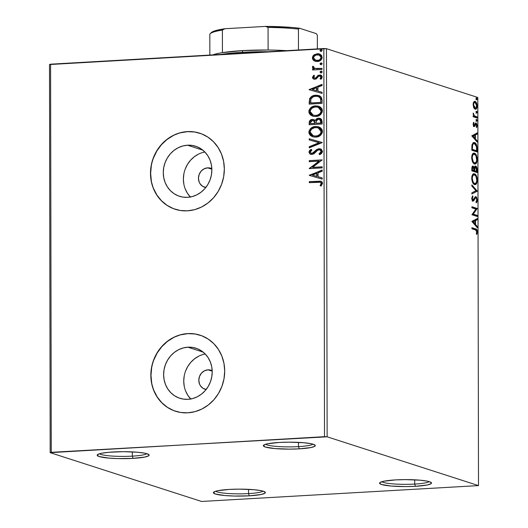 <?xml version="1.0" encoding="UTF-8"?>
<svg xmlns="http://www.w3.org/2000/svg" width="528" height="528" viewBox="0 0 528 528"><rect width="100%" height="100%" fill="white"/><g stroke="black" fill="none" stroke-linecap="round" stroke-linejoin="round"><path stroke-width="0.79" d="M298.492 446.622A23.978 3.214 179.9 0 0 312.965 444.16A23.978 3.214 -0.1 0 1 298.492 446.622L298.485 442.372L298.492 446.622A23.978 3.214 -0.1 0 1 265.676 444.246A23.978 3.214 179.9 0 0 298.492 446.622L299.257 448.853L298.492 446.622M279.385 442.444A25.978 3.485 -0.1 0 1 315.058 445.13A25.978 3.485 -0.1 0 1 299.257 448.853L289.318 449.137L274.883 448.569L265.32 447.025L263.34 445.691L265.32 444.352L267.722 443.751L279.385 442.444L289.324 442.16L303.758 442.728L310.926 443.672L313.322 444.272L315.302 445.606L314.8 446.285L310.919 447.546L299.257 448.853A25.978 3.485 -0.1 0 1 273.458 448.437A25.978 3.485 -0.1 0 1 263.584 445.223A25.978 3.485 -0.1 0 1 279.385 442.444M132.323 456.139A23.978 3.214 179.9 0 0 146.797 453.677A23.978 3.214 -0.1 0 1 132.323 456.139L132.317 451.889L132.323 456.139A23.978 3.214 -0.1 0 1 99.508 453.763A23.978 3.214 179.9 0 0 132.323 456.139L133.089 458.37L132.323 456.139M113.216 451.961A25.978 3.485 -0.1 0 1 148.889 454.648A25.978 3.485 -0.1 0 1 133.089 458.37L118.081 458.594L108.715 458.086L99.152 456.542L97.172 455.209L99.152 453.869L101.554 453.262L108.722 452.291L123.156 451.678L137.59 452.239L144.758 453.189L147.154 453.79L149.134 455.123L148.632 455.803L144.751 457.063L133.089 458.37A25.978 3.485 -0.1 0 1 107.29 457.954A25.978 3.485 -0.1 0 1 97.416 454.74A25.978 3.485 -0.1 0 1 113.216 451.961M248.53 493.594A23.978 3.214 179.9 0 0 262.997 491.132A23.978 3.214 -0.1 0 1 248.53 493.594L248.516 489.344L248.53 493.594A23.978 3.214 -0.1 0 1 215.708 491.218A23.978 3.214 179.9 0 0 248.53 493.594L249.295 495.825L248.53 493.594M229.416 489.416A25.978 3.485 -0.1 0 1 265.096 492.103A25.978 3.485 -0.1 0 1 249.295 495.825L234.287 496.049L224.921 495.541L215.351 493.997L213.378 492.664L215.358 491.324L217.76 490.717L229.416 489.416L239.362 489.133L253.79 489.7L260.957 490.644L263.36 491.245L265.333 492.578L264.832 493.258L260.957 494.518L249.295 495.825A25.978 3.485 -0.1 0 1 223.489 495.409A25.978 3.485 -0.1 0 1 213.616 492.195A25.978 3.485 -0.1 0 1 229.416 489.416M414.698 484.077A23.978 3.214 179.9 0 0 429.165 481.615A23.978 3.214 -0.1 0 1 414.698 484.077L414.685 479.827L414.698 484.077A23.978 3.214 -0.1 0 1 381.876 481.701A23.978 3.214 179.9 0 0 414.698 484.077L415.463 486.308L414.698 484.077M395.584 479.899A25.978 3.485 -0.1 0 1 431.264 482.585A25.978 3.485 -0.1 0 1 415.463 486.308L405.524 486.592L391.09 486.024L381.52 484.48L379.546 483.146L380.048 482.467L383.929 481.206L395.584 479.899L405.53 479.615L419.958 480.183L427.126 481.127L429.528 481.727L431.501 483.061L431 483.74L427.126 485.001L415.463 486.308A25.978 3.485 -0.1 0 1 389.657 485.892A25.978 3.485 -0.1 0 1 379.784 482.678A25.978 3.485 -0.1 0 1 395.584 479.899M205.9 187.565L202.574 186.278L200.02 183.691L199.162 182.028L198.455 178.279L199.148 174.451L201.148 171.125L204.138 168.808L207.669 167.851L211.853 169.198L207.669 167.851L211.834 168.676A9.992 9.148 107.9 0 0 210.751 168.241A9.992 9.148 107.9 0 0 207.669 167.851A9.992 9.148 107.9 0 0 198.587 176.596A9.992 9.148 107.9 0 0 204.62 187.262A9.992 9.148 107.9 0 0 205.755 187.539M206.257 389.552L202.924 388.265L200.376 385.678L199.518 384.014L198.805 380.266L199.505 376.438L201.498 373.111L204.488 370.795L208.019 369.838L212.203 371.184L208.019 369.838L212.19 370.663A9.992 9.148 107.9 0 0 211.108 370.227A9.992 9.148 107.9 0 0 208.019 369.838A9.992 9.148 107.9 0 0 198.937 378.583A9.992 9.148 107.9 0 0 204.976 389.248A9.992 9.148 107.9 0 0 206.105 389.525M202.904 152.467L204.877 152.018A26.301 24.083 -72.1 0 0 184.767 170.366A26.301 24.083 -72.1 0 0 190.377 196.997M187.519 145.207L202.818 150.137L187.519 145.207L192.258 145.438L196.819 146.659L201.029 148.823L204.712 151.853L207.742 155.628L209.999 160.01L211.385 164.815L211.86 169.877L211.405 174.986L210.032 179.956L207.794 184.589L204.778 188.707L201.102 192.159L196.904 194.812L192.35 196.555L187.612 197.327A26.301 24.083 107.9 0 1 179.5 196.297A26.301 24.083 107.9 0 1 163.614 168.221A26.301 24.083 107.9 0 1 187.519 145.207A26.301 24.083 107.9 0 1 195.631 146.236A26.301 24.083 107.9 0 1 211.517 174.306A26.301 24.083 107.9 0 1 187.612 197.327L182.873 197.096L178.312 195.875L174.101 193.71L170.419 190.674L167.389 186.899L165.132 182.523L163.746 177.712L163.271 172.656L163.726 167.548L165.099 162.578L167.336 157.945L170.353 153.82L174.029 150.368L178.226 147.721L182.78 145.979L187.519 145.207M203.254 354.453L205.227 354.004A26.301 24.083 -72.1 0 0 185.123 372.352A26.301 24.083 -72.1 0 0 190.727 398.983M187.876 347.193L203.174 352.123L187.876 347.193L192.614 347.424L197.175 348.645L201.379 350.81L205.069 353.839L208.098 357.614L210.349 361.997L211.741 366.802L212.216 371.864L211.754 376.972L210.382 381.942L208.144 386.575L205.128 390.694L201.452 394.145L197.261 396.799L192.7 398.541L187.961 399.313A26.301 24.083 107.9 0 1 179.85 398.284A26.301 24.083 107.9 0 1 163.964 370.207A26.301 24.083 107.9 0 1 187.876 347.193A26.301 24.083 107.9 0 1 195.987 348.223A26.301 24.083 107.9 0 1 211.873 376.292A26.301 24.083 107.9 0 1 187.961 399.313L183.223 399.082L178.662 397.861L174.458 395.696L170.768 392.66L167.739 388.885L165.488 384.509L164.096 379.698L163.621 374.642L164.076 369.534L165.455 364.564L167.693 359.931L170.702 355.806L174.379 352.354L178.576 349.708L183.13 347.965L187.876 347.193M200.152 335.207A39.97 36.597 -72.1 0 0 187.849 333.65L187.697 333.597A39.97 36.597 107.9 0 1 200.026 335.161A39.97 36.597 107.9 0 1 224.169 377.824A39.97 36.597 107.9 0 1 187.836 412.81L195.037 411.635L201.96 408.982L208.336 404.956L213.926 399.716L218.506 393.446L221.905 386.404L223.997 378.853L224.69 371.085L223.971 363.403L221.852 356.09L218.427 349.444L213.827 343.702L208.223 339.095L201.835 335.801L194.898 333.947L187.697 333.597L180.49 334.772L173.573 337.425L167.191 341.444L161.608 346.691L157.021 352.955L153.622 360.004L151.536 367.547L150.836 375.316L151.562 383.005L153.674 390.311L157.1 396.964L161.7 402.706L167.31 407.306L173.699 410.606L180.629 412.46L187.836 412.81A39.97 36.597 107.9 0 1 175.507 411.239A39.97 36.597 107.9 0 1 151.358 368.577A39.97 36.597 107.9 0 1 187.697 333.597L187.849 333.65A39.97 36.597 -72.1 0 0 151.516 368.623A39.97 36.597 -72.1 0 0 175.639 411.286M199.742 133.201L199.828 133.228A39.97 36.597 -72.1 0 0 187.499 131.663L187.341 131.611A39.97 36.597 107.9 0 1 199.676 133.175A39.97 36.597 107.9 0 1 223.819 175.837A39.97 36.597 107.9 0 1 187.48 210.824L194.687 209.649L201.61 206.996L207.986 202.97L213.569 197.729L218.156 191.459L221.555 184.417L223.641 176.867L224.341 169.099L223.615 161.416L221.503 154.103L218.077 147.457L213.477 141.715L207.867 137.108L201.478 133.815L194.548 131.96L187.341 131.611L180.14 132.785L173.217 135.439L166.841 139.458L161.251 144.705L156.671 150.968L153.272 158.017L151.18 165.561L150.487 173.329L151.206 181.018L153.325 188.324L156.75 194.977L161.35 200.719L166.954 205.319L173.342 208.619L180.279 210.474L187.48 210.824A39.97 36.597 107.9 0 1 175.151 209.253A39.97 36.597 107.9 0 1 151.008 166.591A39.97 36.597 107.9 0 1 187.341 131.611L187.499 131.663A39.97 36.597 -72.1 0 0 151.16 166.637A39.97 36.597 -72.1 0 0 175.289 209.299M49.5 64.541L50.18 452.668L201.551 501.461L478.5 485.602L327.129 436.808L326.449 48.675L477.82 97.469L478.5 485.602L327.129 436.808L51.262 452.318L50.582 64.185L323.842 48.536L324.515 436.669L50.18 452.668L201.551 501.461L478.5 485.602L477.82 97.469L326.449 48.675L49.5 64.541L50.582 64.185L51.262 452.318L50.18 452.668L49.5 64.541M315.368 61.334L313.969 60.687L316.437 61.525L319.783 60.865L321.064 59.935L322.067 58.238L321.724 55.645L319.922 54.16L318.146 53.717L314.325 54.668L313.051 55.856L312.424 57.466L312.642 59.156L313.639 60.443L314.272 60.786L312.398 57.895L313.969 60.687L317.321 61.532C320.001 61.4 321.618 60.007 322.172 57.341L319.367 53.948L317.302 53.711L313.949 54.938L312.398 57.895L313.949 54.938L317.302 53.711L319.519 54.001M322.027 69.439L322.027 68.369L315.612 68.567L313.837 67.795L313.744 66.686L312.734 66.238L312.437 66.838L312.695 67.901L313.975 68.831L312.583 68.911L312.583 69.973L322.027 69.439L322.027 68.369L314.84 68.396L313.573 67.175L313.744 66.686L312.734 66.238L312.411 67.063L313.975 68.831L312.583 68.911L312.583 69.973L322.027 69.439M314.503 78.177L315.17 78.296L313.592 77.24L314.582 75.821L313.771 75.24L312.444 77.609L312.972 78.646L314.477 79.259L316.364 78.837L318.45 76.428L319.796 75.979L321.011 76.91L320.054 78.712L320.932 79.273L321.842 78.302L322.192 76.751L321.611 75.61L320.423 74.989L318.014 75.346L316.001 77.656L314.866 78.197L313.619 77.471L314.582 75.821L313.771 75.24L312.431 77.372L314.081 75.339L312.431 77.372L313.817 79.141L314.912 79.266L316.364 78.837L318.628 76.283L320.278 76.105M322.08 100.155L321.394 97.284L319.638 95.865L316.912 95.205L313.282 95.654L311.454 96.538L309.758 98.399L309.164 104.122L322.087 103.376L322.08 100.155L318.82 95.535L315.777 95.212C313.124 95.198 311.071 96.36 309.619 98.696L309.164 104.122L322.087 103.376L322.08 100.155M322.126 123.994L321.658 119.552L320.39 118.496L318.443 118.16L316.463 118.807L315.143 120.536L313.17 119.427L310.583 119.929L309.355 121.44L309.197 124.733L322.126 123.994L322.12 121.222L319.988 118.338L318.443 118.16L315.143 120.536L313.764 119.559L312.391 119.394C310.358 119.533 309.289 120.661 309.197 122.773L309.197 124.733L322.126 123.994M322.159 142.652L309.223 138.772L309.23 139.933L319.037 142.745L309.236 146.678L309.243 147.84L322.159 142.474L309.223 138.772L309.23 139.933L319.037 142.745L309.236 146.678L309.243 147.84L322.159 142.652M322.199 166.822L312.583 167.376L322.186 159.892L309.263 160.631L309.263 161.7L318.905 161.146L309.276 168.63L322.199 167.891L322.199 166.822L312.583 167.376L322.186 159.892L309.263 160.631L309.263 161.7L318.905 161.146L309.276 168.63L322.199 167.891L322.199 166.822M317.902 182.18L319.895 182.18L320.991 182.774L321.182 183.83L320.08 185.599L321.07 186.08L322.562 183.381L322.093 181.975L320.892 181.216L309.302 181.606L309.302 182.668L320.232 182.259L321.235 183.467L320.08 185.599L321.07 186.08L322.562 183.381L320.984 181.243L309.302 181.606L309.302 182.668L317.902 182.18M309.289 175.382L322.219 179.084L322.219 177.923L318.074 176.735L318.067 172.847L322.205 171.184L322.205 170.023L309.289 175.382L322.219 179.084L322.219 177.923L318.074 176.735L318.067 172.847L322.205 171.184L322.205 170.023L309.289 175.382M322.502 151.424L321.321 149.312L318.998 148.698L316.701 149.516L312.332 153.305L311.302 153.331L310.273 152.381L310.405 151.417L311.896 150.117L311.098 149.332L309.646 150.44L308.92 152.13L309.929 153.958L312.451 154.374L314.219 153.542L317.717 150.19L319.763 149.846L320.833 150.546L321.176 151.582L320.397 153.001L319.031 153.872L319.684 154.704L321.565 153.483L322.489 151.714L320.437 148.87L318.998 148.698L311.883 153.371L311.183 153.292L310.24 152.071L311.896 150.117L311.098 149.332L308.92 152.13L310.609 154.282L311.936 154.433L313.903 153.78L317.717 150.19L318.985 149.767L319.882 149.879L321.176 151.582L319.031 153.872L319.684 154.704L322.502 151.424M315.744 137.155L318.041 136.726L320.153 135.61L322.311 132.66L322.43 130.805L321.796 129.103L320.1 127.512L317.968 126.654L315.077 126.548L312.226 127.387L310.273 128.858L309.038 131.03L309.065 133.505L310.352 135.478L312.86 136.844L315.744 137.155C319.42 136.996 321.664 135.082 322.469 131.419L318.635 126.832L315.658 126.496C311.929 126.641 309.672 128.568 308.88 132.284L312.682 136.792L315.744 137.155M315.704 116.543L318.001 116.107L320.12 114.998L322.271 112.048L322.39 110.187L321.763 108.491L320.067 106.894L317.935 106.042L315.038 105.937L312.193 106.775L310.233 108.247L308.999 110.418L309.032 112.886L310.312 114.866L312.82 116.233L315.704 116.543C319.387 116.378 321.625 114.47 322.43 110.807L318.595 106.22L315.625 105.884C311.896 106.029 309.639 107.956 308.847 111.672L312.649 116.18L315.704 116.543M309.137 89.727L322.073 93.43L322.067 92.268L317.922 91.08L317.915 87.186L322.06 85.523L322.054 84.361L309.137 89.727L322.073 93.43L322.067 92.268L317.922 91.08L317.915 87.186L322.06 85.523L322.054 84.361L309.137 89.727M321.123 72.864L322.192 72.013L321.308 71.089L320.146 71.65L320.41 72.686L321.123 72.864L322.199 71.914L321.123 71.089L320.047 72.039L320.668 72.811M321.11 64.687L322.179 63.842L321.295 62.918L320.133 63.472L320.397 64.508L321.11 64.687L322.186 63.736L321.103 62.911L320.034 63.862L320.654 64.64M321.083 51.361L322.153 50.51L321.268 49.586L320.107 50.147L320.371 51.183L321.083 51.361L322.159 50.411L321.083 49.586L320.008 50.536L320.628 51.308M474.335 101.422L475.121 101.396L473.728 101.983L473.088 104.643L474.065 108.299L475.134 109.21L476.197 108.979L476.956 107.606L477.094 105.039L476.447 102.769L475.464 101.561L474.395 101.402L473.326 102.835L473.484 107.098L475.53 109.27M477.094 118.015L477.088 116.945L474.164 115.665L473.24 113.045L473.755 115.87L473.18 115.685L473.18 116.754L477.094 118.015L477.088 116.945L474.434 115.922L473.24 113.045L473.755 115.87L473.18 115.685L473.18 116.754L477.094 118.015M473.128 124.12L473.471 125.776L474.309 126.509L475.688 124.212L476.282 124.225L476.645 127.637L477.167 125.36L476.434 123.255L475.438 123.156L474.131 125.407L473.616 124.443L474.012 122.978L473.675 122.245L473.128 124.12L474.157 126.482L474.758 126.331L476.065 124.073L476.692 125.585L476.282 126.911L476.645 127.637L477.173 125.618L476.038 123.004L475.438 123.156L474.131 125.407L473.603 124.212L474.012 122.978L473.675 122.245L473.128 124.12M477.147 148.738L476.837 145.655L475.913 143.656L474.527 142.586L473.075 142.778L471.92 145.266L471.801 150.236L477.154 151.958L477.147 148.738L476.593 148.771L477.147 148.738C476.942 144.976 476.071 142.923 474.527 142.586L473.854 142.487L471.986 144.896L471.801 150.236L477.154 151.958L477.147 148.738M475.655 166.043L475.127 166.069L475.655 166.043L474.296 167.785L473.774 167.818L474.296 167.785L473.154 166.122L472.613 166.155L473.154 166.122C472.309 165.865 471.867 166.789 471.834 168.887L471.834 170.848L477.187 172.57L476.942 167.858L476.203 166.406L475.444 166.003L474.837 166.307L474.296 167.785L473.312 166.188L472.184 166.591L471.834 170.848L477.187 172.57L477.18 169.805C477.048 167.594 476.54 166.34 475.655 166.043L475.385 166.003M477.22 191.235L471.86 184.886L471.86 186.047L475.926 190.727L471.874 192.793L471.874 193.948L477.22 191.057L471.86 184.886L471.86 186.047L475.926 190.727L471.874 192.793L471.874 193.948L477.22 191.235M477.259 215.404L473.279 214.117L477.246 208.474L471.9 206.745L471.9 207.814L475.893 209.101L471.913 214.744L477.266 216.467L477.259 215.404L476.52 215.444L476.527 216.229L476.52 215.444L477.259 215.404L473.279 214.117L477.246 208.474L471.9 206.745L471.9 207.814L475.893 209.101L471.913 214.744L477.266 216.467L477.259 215.404M475.497 229.931L476.698 230.868L476.401 233.765L476.817 234.439L477.424 232.023L476.738 229.535L471.933 227.72L471.933 228.782L475.497 229.931L476.876 231.858L476.401 233.765L476.817 234.439L477.424 232.023C477.147 229.812 476.52 228.769 475.55 228.881L471.933 227.72L471.933 228.782L475.497 229.931M471.926 221.496L477.286 227.667L477.279 226.505L475.563 224.525L475.556 220.631L477.266 219.76L477.266 218.599L471.92 221.318L477.286 227.667L477.279 226.505L475.563 224.525L475.556 220.631L477.266 219.76L477.266 218.599L471.926 221.496M475.761 197.716L474.771 197.855L473.801 199.452L474.54 199.412L475.385 197.921L474.652 197.96L475.913 197.736L476.824 199.967L475.933 201.854L476.21 202.805L477.371 200.066L476.421 197.017L475.193 196.838L472.976 199.987L472.296 198.535L472.976 196.739L472.646 195.796L471.755 198.508L472.164 200.204L473.213 201.095L475.385 197.921L476.098 197.835L476.824 199.967L475.933 201.854L476.21 202.805L476.989 201.947L477.371 200.066L476.817 200.099L477.371 200.066L475.655 196.64M473.543 173.824L474.514 173.844C472.969 173.276 472.032 174.775 471.709 178.332C472.085 182.041 473.029 184.1 474.56 184.516L475.51 184.523L476.692 183.315L477.332 179.751L476.355 175.705L474.269 173.785L473.24 173.976L472.283 175.177L471.728 178.959L472.956 183.097L473.834 184.12L475.141 184.595M473.51 153.212L474.474 153.226C472.93 152.658 471.999 154.156 471.676 157.72C472.045 161.423 472.996 163.482 474.52 163.898L475.471 163.904L476.652 162.703L477.286 158.822L476.315 155.087L474.236 153.166L473.207 153.358L472.25 154.559L471.695 158.347L472.916 162.479L474.038 163.673L475.108 163.977M471.775 135.841L477.134 142.006L477.134 140.844L475.411 138.871L475.405 134.977L477.121 134.105L477.114 132.944L471.775 135.841L477.134 142.006L477.134 140.844L475.411 138.871L475.405 134.977L477.121 134.105L477.114 132.944L471.775 135.841M475.979 119.533L476.428 120.569L477.167 120.523L476.54 119.5L476.269 120.239L476.718 121.268L477.008 119.81L476.56 119.493L476.282 120.041L476.817 121.282M475.966 111.362L476.414 112.391L477.147 112.352L476.705 111.316L476.256 112.061L476.705 113.091L476.995 111.632L476.546 111.316L476.269 111.863L476.804 113.104M475.939 98.03L476.388 99.066L477.127 99.02L476.5 97.997L476.236 98.736L476.685 99.766L476.975 98.307L476.527 97.99L476.243 98.538L476.777 99.779M194.7 132.007L187.499 131.663L180.292 132.832M173.369 135.485L166.993 139.511L161.403 144.758L156.823 151.021L153.424 158.063M151.338 165.614L150.638 173.382L151.364 181.064M153.476 188.377L156.902 195.03L161.502 200.765L167.105 205.372L173.501 208.666M195.056 333.993L187.849 333.65L180.649 334.818M173.725 337.471L167.343 341.497L161.759 346.744L157.179 353.008L153.773 360.05M151.688 367.6L150.995 375.368L151.714 383.051M153.826 390.364L157.252 397.016L161.858 402.752L167.462 407.359L173.851 410.652M198.7 356.195L194.502 358.842L190.826 362.294L187.81 366.419L185.572 371.052M184.199 376.022L183.744 381.13L184.219 386.186M185.612 390.997L187.862 395.373L190.892 399.148M198.35 154.209L194.152 156.856L190.476 160.307L187.46 164.432L185.222 169.066M183.85 174.035L183.388 179.144L183.863 184.199M185.255 189.011L187.513 193.387L190.535 197.162M476.494 230.571L475.523 229.218L471.933 227.997L475.55 228.881L474.811 228.921L476.454 230.446M476.87 232.056L477.424 232.023L476.87 232.056M476.302 234.023L476.5 233.482M476.527 218.975L476.533 219.806L477.266 219.76L474.817 220.922L476.533 219.806L476.527 218.975M474.824 223.905L474.824 224.572L475.563 224.525L474.824 224.572L476.54 226.545L477.279 226.505L476.54 226.816L474.824 224.572L474.824 223.905M472.474 221.872L474.276 223.938L475.015 223.892L474.276 223.938L472.474 221.872L475.009 220.915L472.474 221.872L475.009 220.915L475.015 223.892L473.213 221.826L472.474 221.872M471.9 207.029L477.246 208.474L476.513 208.514L477.253 208.712L476.513 208.758L472.54 214.163L476.52 215.444L472.54 214.163L476.513 208.514L471.9 207.029M475.385 197.921L475.913 197.736M472.045 199.921L472.976 199.987L472.296 198.376L471.755 198.403L472.296 198.376L472.976 196.739L472.237 196.779L472.976 196.739L472.646 195.796L471.748 198.185L472.996 201.062L473.814 200.779L474.54 199.412L473.801 199.452L473.075 200.818L473.814 200.779L472.263 201.102M472.996 201.062L473.814 200.779M475.919 196.673L475.411 196.706L475.919 196.673L473.662 199.564L472.237 200.033L472.976 199.987M472.421 200.053L472.923 199.61L471.999 199.874M476.335 198.251L475.306 196.772L476.216 197.947M472.679 201.109L474.533 198.099M471.86 185.783L476.48 191.096L477.22 191.057L476.48 191.275L471.86 185.783M474.56 184.516C476.078 185.057 477.008 183.572 477.338 180.061L476.784 180.094L477.338 180.061C476.982 176.339 476.038 174.266 474.514 173.844L473.9 173.758M474.514 173.844L473.774 173.884L475.649 175.817L474.731 174.484L473.53 173.824M476.335 182.358L474.764 184.569L476.335 182.358M474.296 184.642L474.771 184.562M474.197 183.559L472.501 182.312M471.867 176.332L472.487 175.27L473.385 174.88M472.256 178.464C472.54 175.646 473.286 174.458 474.514 174.907C475.748 175.237 476.507 176.906 476.791 179.923C476.513 182.714 475.768 183.889 474.553 183.447L473.814 183.487L474.553 183.447C473.326 183.117 472.56 181.454 472.256 178.464L471.715 178.497L472.256 178.464L472.6 176.293L473.378 175.098L474.705 174.986L475.999 176.392L476.777 180.418L476.322 182.398L475.312 183.46L474.164 183.262L473.233 182.272L472.256 178.464M471.953 176.108L473.293 174.88L474.514 174.907M472.613 182.49L473.814 183.487L474.553 183.447M473.451 167.482L472.415 166.162L473.557 167.831M475.028 166.129L476.012 167.363M476.632 169.831L477.18 169.805L476.632 169.831M476.447 171.343L476.447 172.333L476.447 171.343M476.091 167.548L474.916 166.082M473.966 168.518L474.21 167.587M474.329 167.383L474.764 167.125M475.9 171.369L473.906 170.729L474.646 170.689L474.646 170.148L474.098 170.181L474.646 170.148L474.705 168.472L473.999 168.511L474.705 168.472L475.655 167.105L476.639 171.329L473.906 170.729L475.9 171.369M473.359 170.551L471.834 170.062L473.359 170.551M472.382 169.957L472.382 168.854L471.834 168.887L472.382 168.854L473.161 167.191L474.098 170.511L471.834 169.99L472.382 169.957L472.501 167.693L473.161 167.191L473.873 168.056L474.098 170.511L472.382 169.957M472.23 167.204L473.161 167.191M474.923 167.152L475.774 167.158L476.401 168.069L476.639 171.329L474.646 170.689L474.844 167.805L475.655 167.105M474.731 167.125L474.395 167.31M474.124 167.798L473.979 168.425M474.52 163.898C476.045 164.439 476.969 162.954 477.299 159.449L476.751 159.482L477.299 159.449C476.949 155.727 476.005 153.655 474.474 153.226L473.86 153.14M474.474 153.226L473.735 153.272L475.616 155.199L474.692 153.866L473.497 153.212M476.302 161.746L474.731 163.951L476.302 161.746M474.263 164.023L474.731 163.951M474.164 162.941L472.461 161.7M471.827 155.72L472.454 154.651L473.352 154.268M472.223 157.852C472.501 155.034 473.253 153.846 474.474 154.295C475.715 154.625 476.467 156.295 476.751 159.311C476.48 162.103 475.735 163.277 474.514 162.829L473.781 162.875L474.514 162.829C473.293 162.499 472.527 160.842 472.223 157.852L471.676 157.879L472.223 157.852L472.567 155.674L473.345 154.48L474.672 154.374L475.966 155.773L476.698 160.274L476.282 161.779L475.279 162.842L474.131 162.65L473.2 161.654L472.223 157.852M471.92 155.489L473.253 154.268L474.474 154.295M472.58 161.878L473.781 162.875L474.514 162.829M476.408 150.724L476.414 151.721L476.408 150.724M473.497 142.56L474.527 142.586L473.788 142.626L475.715 144.619M475.794 144.791L474.725 143.194L473.418 142.547M472.098 144.52L473.187 143.623M475.86 150.757L471.794 149.444L476.599 150.718L471.794 149.378L472.349 149.345L472.342 148.645L471.794 148.678L472.342 148.645L472.487 145.622L471.88 145.662L472.487 145.622C472.949 143.88 473.629 143.227 474.527 143.656L476.454 146.672L476.599 150.718L475.86 150.757M472.039 144.646L473.992 143.576L475.636 144.5L476.454 146.672L476.599 150.718L472.349 149.345L472.633 144.989L473.345 143.821L474.527 143.656M476.381 133.32L476.381 134.145L477.121 134.105L474.665 135.267L476.381 134.145L476.381 133.32M474.672 138.244L474.672 138.91L475.411 138.871L474.672 138.91L476.395 140.89L477.134 140.844L476.395 141.154L474.672 138.91L474.672 138.244M472.329 136.211L474.124 138.277L474.863 138.237L474.124 138.277L472.329 136.211L474.857 135.254L472.329 136.211L474.857 135.254L474.863 138.237L473.062 136.165L472.329 136.211M473.299 123.017L474.012 122.978L473.299 123.017M473.128 124.238L473.603 124.212L473.128 124.238M473.319 125.413L474.131 125.407L473.306 125.407M474.487 125.268L474.131 125.407M476.038 123.004L475.438 123.156M475.477 123.123L476.183 124.139M476.692 125.644L477.173 125.618L476.692 125.644M475.688 124.212L476.065 124.073M474.599 125.096L475.286 125.215L474.547 125.255L474.019 126.377L474.758 126.331L473.418 126.522M474.157 126.482L474.758 126.331M473.946 126.436L474.731 124.7M476.203 124.212L475.398 123.083M474.236 125.42L473.392 125.453M476.718 121.268L477.167 120.523L476.428 120.569L475.979 121.315M476.381 120.938L476.276 119.849M473.18 115.903L473.755 115.87L473.18 115.903M473.108 113.718L473.656 113.685L473.108 113.718M473.128 114.167L473.59 114.14L473.128 114.167M473.596 115.883L477.088 116.945L476.348 116.992L476.355 117.777L476.348 116.992L473.563 115.85M474.698 116.45L474.362 116.325M476.705 113.091L477.147 112.352L476.414 112.391L475.966 113.137M476.368 112.761L476.256 111.679M475.134 109.21C476.243 109.6 476.909 108.511 477.14 105.95L476.652 105.976L477.14 105.95C476.903 103.244 476.23 101.726 475.121 101.396L474.698 101.33M475.121 101.396L474.382 101.435L475.754 102.907L474.197 101.389M476.203 107.712L475.16 109.223M475.081 109.256L476.216 107.653L474.395 108.187L473.623 107.573M474.91 108.194L475.457 108.194L473.57 104.801C473.774 102.927 474.296 102.148 475.121 102.458L476.659 105.798C476.467 107.679 475.959 108.464 475.134 108.148L474.019 106.927L473.57 104.801L473.095 104.828L473.57 104.801L473.906 103.145L474.606 102.452L475.642 102.788L476.507 104.478L476.236 107.653M473.167 103.184L474.124 102.452M473.279 103L475.121 102.458M473.741 107.725L475.134 108.148M476.685 99.766L477.127 99.02L476.388 99.066L475.946 99.805M476.348 99.429L476.236 98.347M475.009 220.915L475.015 223.892L473.213 221.826L475.009 220.915M474.857 135.254L474.863 138.237L473.062 136.165L474.857 135.254M324.515 436.669L323.842 48.536L326.449 48.675L327.129 436.808L324.515 436.669M321.196 181.315L309.606 181.705L309.606 182.655L309.302 181.606L321.13 181.295M320.674 182.404L321.532 183.434L320.384 185.698L321.11 186.047L320.08 185.599L321.539 183.566L320.384 182.312M320.74 181.223L320.272 181.177M319.572 181.163L318.952 181.17M309.593 175.468L309.289 175.204L322.205 170.24L309.593 175.468M318.377 176.834L322.219 177.936L318.377 176.834M312.708 175.217L317.051 176.458L317.051 173.474L317.051 176.458L312.404 175.118L316.741 173.375L316.747 176.359L312.708 175.217M309.58 168.61L309.276 168.406L319.209 161.245L309.58 168.61M309.573 161.68L309.263 160.631L322.186 160.01L309.566 160.73L309.573 161.68M312.886 167.475L322.199 166.94L312.886 167.475M319.684 149.873L321.064 150.546L321.486 151.681L320.701 153.1L319.334 153.971L319.849 154.625L319.031 153.872L321.486 151.681L320.034 149.932M310.768 154.328L308.92 152.13L311.408 149.431L309.269 151.76L309.507 153.292L310.233 154.057M311.342 153.338L313.856 152.731L314.833 151.246L318.998 148.698L320.582 148.922M321.09 149.107L318.12 149.048L313.282 153.146L311.084 153.193M316.503 149.998L316.028 150.421M309.296 152.783L309.507 153.292M309.547 147.715L309.236 146.678L319.341 142.844L309.547 146.777L309.547 147.715M309.533 140.019L309.223 138.772L322.159 142.487L309.533 138.871L309.533 140.019M312.84 136.838L309.19 132.383C309.976 128.667 312.239 126.74 315.968 126.595L318.787 126.885M309.342 131.122L309.236 133.003L309.89 134.686L311.104 135.953L313.262 136.97M310.655 135.577L311.104 135.953M312.18 136.574L312.787 136.825M319.374 127.09L315.381 126.647L311.487 128.146M310.589 128.944L309.593 130.423M317.83 127.789L319.559 128.456L320.905 129.763L321.44 131.38L321.116 133.162L318.76 135.485L316.503 136.151L314.18 136.059M313.421 135.848L316.041 136.191C318.978 136.072 320.786 134.554 321.446 131.63L318.285 127.908M310.207 132.158C310.886 129.215 312.701 127.684 315.658 127.565L318.133 127.855L321.143 131.531C320.476 134.455 318.674 135.973 315.737 136.092L313.269 135.802L310.207 132.158L310.761 130.244L312.094 128.786L314.728 127.67L317.519 127.69L319.691 128.667L321.004 130.548L321.011 132.521L320.008 134.224L317.572 135.749L314.8 136.085L312.147 135.3L310.787 134.006L310.207 132.158M314.226 119.711L312.701 119.493L310.886 120.028L309.659 121.539L309.507 124.714L309.5 122.872C309.599 120.76 310.662 119.632 312.701 119.493L313.916 119.612M320.694 118.595L317.724 118.444L315.143 120.536L318.443 118.16L320.14 118.391M310.886 120.028L310.358 120.41M319.717 119.453L321.011 120.839M321.103 121.882L321.103 123.103L321.103 121.882L321.103 123.103L315.995 123.281L316.14 121.037L318.45 119.229L319.374 119.341L321.103 121.882L319.526 119.394M313.639 120.661L314.437 121.103M314.721 121.473L314.952 122.417M314.972 122.912L314.972 123.453L314.972 122.912L314.972 123.453L310.523 123.592L310.523 122.489L312.418 120.463L313.381 120.575L314.972 122.912L313.533 120.635M314.668 123.354L310.523 123.592L314.972 123.453L310.523 123.592L310.781 121.321L312.048 120.503L313.81 120.767L314.576 121.829L314.668 123.354M320.8 123.004L315.995 123.281L321.103 123.103L315.995 123.281L316.477 120.305L318.45 119.229L320.245 119.849L320.8 123.004M312.8 116.226L309.151 111.764C309.943 108.055 312.2 106.121 315.929 105.983L318.754 106.273M309.309 110.504L309.197 112.385L309.857 114.068L311.071 115.335L313.223 116.358M310.622 114.965L311.071 115.335M319.341 106.478L315.341 106.036L311.454 107.527M310.55 108.332L309.553 109.804M317.79 107.177L319.519 107.844L320.866 109.151L321.407 110.768L321.083 112.543L319.539 114.358L317.843 115.236L314.147 115.447M313.388 115.236L316.001 115.573C318.945 115.454 320.747 113.936 321.413 111.019L318.252 107.29M310.174 111.547C310.853 108.596 312.668 107.065 315.625 106.946L318.1 107.243L321.11 110.92C320.443 113.837 318.641 115.355 315.698 115.474L313.229 115.19L310.174 111.547L310.49 110.075L312.061 108.167L314.688 107.059L317.486 107.078L319.658 108.049L320.965 109.936L320.978 111.91L319.968 113.612L317.539 115.137L315.229 115.487L312.946 115.091L311.098 113.85L310.174 111.547M319.427 95.74L315.183 95.396L313.071 95.944L311.025 97.231L309.672 99.601L309.467 104.102L309.157 102.023L309.929 98.795C311.375 96.459 313.427 95.297 316.081 95.311L318.971 95.588M318.008 96.499L318.384 96.598M319.051 96.848L320.793 98.67L321.064 102.485L310.794 103.079L321.064 102.485L310.794 103.079L310.847 99.185C311.956 97.231 313.599 96.261 315.77 96.274L318.193 96.532L320.734 98.505L318.338 96.584M320.423 98.406L321.064 102.485L320.76 101.244L320.76 102.386L310.49 102.98L310.847 99.185L312.919 96.987L315.044 96.347L317.704 96.4L319.301 97.066L320.423 98.406M309.448 89.813L309.137 89.549L322.054 84.586L309.448 89.813M318.232 91.179L322.067 92.275L318.232 91.179M312.563 89.555L316.906 90.796L316.899 87.813L316.906 90.796L312.259 89.456L316.595 87.714L316.595 90.697L312.563 89.555M316.694 76.771L316.028 77.992L318.325 75.445L316.694 76.771M319.526 75.979L321.354 77.293L320.72 78.514L321.05 77.194L320.054 78.712L320.932 79.273L322.205 77.009L320.635 75.042L318.014 75.346L320.793 75.101M320.1 76.078L321.05 76.527L321.354 77.293L319.829 76.078M313.969 79.187L312.734 77.471L313.276 78.745L314.358 79.299M321.176 75.233L318.668 75.266L316.028 77.992L314.734 78.263M320.727 75.088L320.258 75.016M321.427 72.963L320.047 72.039L321.123 71.089L321.71 71.201M321.559 71.135L321.123 71.089M321.796 71.214L320.45 71.749L320.45 72.514L321.057 72.937M312.893 69.96L312.583 68.911L314.279 68.93L312.411 67.063L313.045 66.337L312.873 67.789L314.279 68.93L312.886 69.01L312.893 69.96M314.992 68.442L322.027 68.488L316.721 68.726L314.662 68.297M321.413 64.786L320.034 63.862L321.103 62.911L321.697 63.023M321.545 62.957L321.103 62.911M321.783 63.043L320.437 63.571L320.437 64.337L321.044 64.759M312.807 57.13L313.137 59.624L315.454 61.367M319.757 54.074L316.727 53.915M315.876 54.146L313.078 56.41M318.866 54.965L320.951 56.258L321.321 57.506L320.958 58.799L318.879 60.331L315.889 60.344M315.803 60.317L317.632 60.562L314.596 59.73L313.559 57.836C314.054 55.862 315.308 54.846 317.315 54.773L318.991 54.978L321.321 57.506L319.143 55.031L319.988 55.473L321.011 57.407C320.555 59.38 319.321 60.397 317.321 60.463L317.632 60.562C319.631 60.496 320.859 59.479 321.321 57.506L319.73 59.657L318.569 60.232L315.645 60.265L313.559 57.836L313.949 56.542L316.054 55.004L319.156 55.037M321.394 51.46L320.008 50.536L321.083 49.586L321.671 49.691M321.519 49.632L321.083 49.586M321.763 49.711L320.41 50.239L320.417 51.011L321.017 51.427M316.741 173.375L316.747 176.359L312.404 175.118L316.741 173.375M316.595 87.714L316.595 90.697L312.259 89.456L316.595 87.714M286.757 50.662A53.955 7.24 179.9 0 0 268.112 50.021A53.955 7.24 179.9 0 0 242.979 50.589L242.22 52.318A55.955 7.504 -0.1 0 1 268.099 51.731A55.955 7.504 179.9 0 0 242.22 52.318L242.22 53.209L242.22 52.318A55.955 7.504 179.9 0 0 221.027 54.424A55.955 7.504 -0.1 0 1 242.22 52.318L242.979 50.589L268.112 50.021A53.955 7.24 -0.1 0 1 286.757 50.662M211.279 32.637L214.843 30.848L224.921 28.723L222.394 30.056L222.433 52.635L242.979 50.589A53.955 7.24 179.9 0 0 222.433 52.635A53.955 7.24 179.9 0 0 212.797 54.899A53.955 7.24 -0.1 0 1 222.433 52.635L222.394 30.056L224.921 28.723L265.538 26.4L268.072 27.443L268.112 50.021L268.072 27.443A53.955 7.24 -0.1 0 1 298.439 29.08L299.482 28.228L316.298 33.647L317.348 35.178L317.374 48.906L317.348 35.178L316.298 33.647L299.482 28.228A52.754 7.075 179.9 0 0 265.538 26.4L292.076 27.469L299.482 28.228L298.439 29.08A53.955 7.24 179.9 0 0 268.072 27.443L265.538 26.4L224.921 28.723A52.754 7.075 179.9 0 0 211.306 32.611L210.118 33.779A53.955 7.24 -0.1 0 1 222.394 30.056A53.955 7.24 179.9 0 0 209.814 34.155L209.847 55.064L209.814 34.155A53.955 7.24 -0.1 0 1 210.118 33.779M298.472 49.988L298.439 29.08L298.472 49.988M475.946 124.06L475.207 124.1"/></g></svg>
